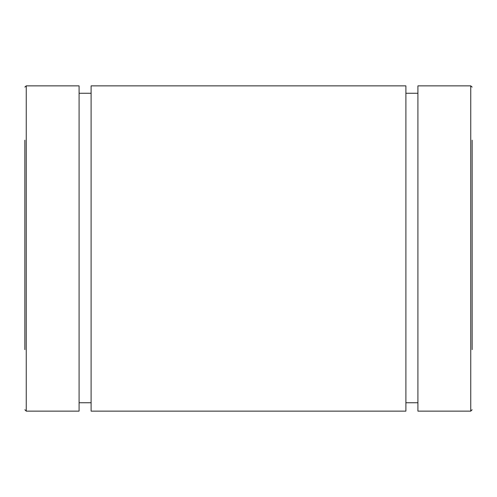 <?xml version="1.0" encoding="UTF-8"?>
<svg xmlns="http://www.w3.org/2000/svg" width="497" height="497" viewBox="0 0 497 497"><rect width="100%" height="100%" fill="white"/><g stroke="black" fill="none" stroke-linecap="round" stroke-linejoin="round"><path stroke-width="0.75" d="M24.85 140.173L24.85 349.633M472.15 349.633L472.15 140.173M26.248 85.863L26.248 411.137L79.085 411.137L79.085 85.863L26.248 85.863L24.85 87.093M91.106 93.268L79.085 93.268M405.894 85.863L91.106 85.863L91.106 411.137L405.894 411.137L405.894 85.863M417.915 93.268L405.894 93.268M472.15 87.093L470.752 85.863L417.915 85.863L417.915 411.137L470.752 411.137L472.15 409.739M470.752 85.863L470.752 411.137M26.248 411.137L24.85 409.739M79.085 402.75L91.106 402.75M405.894 402.75L417.915 402.75"/></g></svg>

